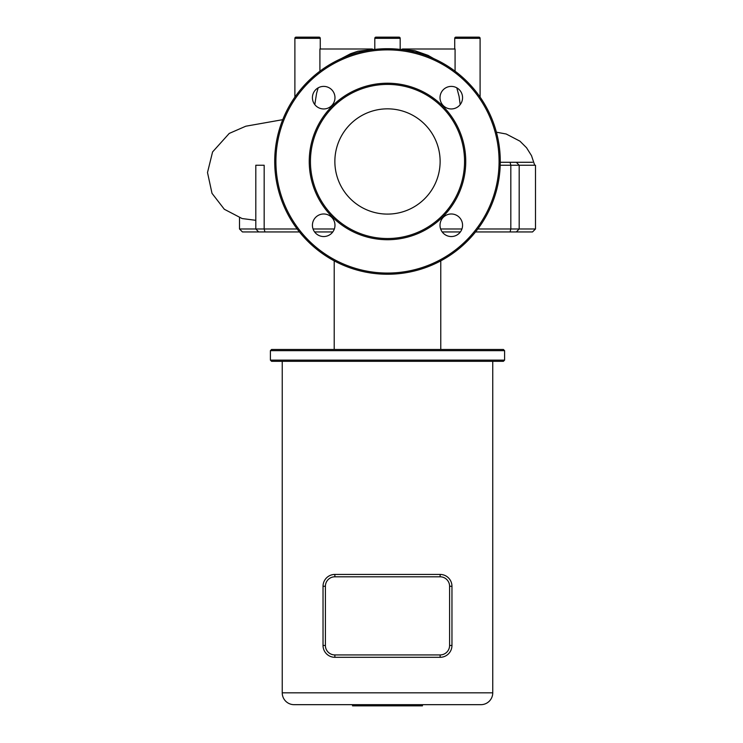 <?xml version="1.0" encoding="UTF-8"?>
<svg xmlns="http://www.w3.org/2000/svg" width="743" height="743" viewBox="0 0 743 743"><rect width="100%" height="100%" fill="white"/><g stroke="black" fill="none" stroke-linecap="round" stroke-linejoin="round"><path stroke-width="1.11" d="M374.806 49.41L374.806 38.33A1.18 1.18 0 0 1 375.986 37.15L381.856 37.15M374.806 38.33L400.18 38.33A1.18 1.18 0 0 0 399 37.15L375.986 37.15M294.887 97.11L294.887 38.33L320.261 38.33L320.261 48.992M318.171 87.841L316.583 93.302L314.8 104.596M319.908 71.189L319.908 48.992L372.354 48.992M294.887 38.33A1.18 1.18 0 0 1 296.067 37.15L301.937 37.15M320.261 38.33A1.18 1.18 0 0 0 319.081 37.15L296.067 37.15M454.725 48.992L454.725 38.33A1.18 1.18 0 0 1 455.905 37.15L461.774 37.15M454.725 38.33L480.099 38.33A1.18 1.18 0 0 0 478.919 37.15L455.905 37.15M480.099 38.33L480.099 97.11M402.409 48.992L455.078 48.992L455.078 71.189M460.196 104.587L459.09 96.404L456.806 87.841M374.806 49.279L357.94 51.221L350.687 53.663L341.148 58.66M433.819 58.651L428.033 55.353L414.798 50.673L400.18 49.279M400.18 38.33L400.18 49.41M473.05 37.15L478.919 37.15M313.212 37.15L319.081 37.15M393.131 37.15L399 37.15M504.59 360.123L270.396 360.123L270.396 350.659L504.59 350.659L504.59 360.123L503.401 361.312L271.585 361.312L270.396 360.123M504.59 350.659L503.401 349.47L271.585 349.47L270.396 350.659M239.497 228.983L242.459 231.946L258.666 231.946L255.806 228.983L255.806 165.243L264.164 165.243L264.164 228.983L239.497 228.983L239.497 217.755M532.527 162.28L500.262 162.28M500.206 165.243L535.489 165.243L535.489 228.983L477.823 228.983M461.932 228.983L440.645 228.983M334.341 228.983L313.054 228.983M297.163 228.983L264.164 228.983L264.935 231.946L299.448 231.946M475.539 231.946L532.527 231.946L535.489 228.983M314.614 231.946L332.79 231.946M442.196 231.946L460.372 231.946M258.666 231.946L264.935 231.946M334.211 260.867L334.211 349.47M440.775 260.867L440.775 349.47M282.238 692.829A11.842 11.842 0 0 0 294.079 704.67L480.907 704.67A11.842 11.842 0 0 0 492.748 692.829L282.238 692.829L282.238 361.312M334.861 574.432A11.842 11.842 0 0 0 323.029 586.264L323.029 645.463A11.842 11.842 0 0 0 334.861 657.304L440.125 657.304A11.842 11.842 0 0 0 451.958 645.463L451.958 586.264A11.842 11.842 0 0 0 440.125 574.432L334.861 574.432L334.861 576.8L440.125 576.8L440.125 574.432M422.451 704.67L422.451 705.85L352.535 705.85L352.535 704.67M387.493 108.84A52.632 52.632 0 0 0 334.861 161.472A52.632 52.632 0 0 0 387.493 214.095A52.632 52.632 0 0 0 440.125 161.472A52.632 52.632 0 0 0 387.493 108.84M387.493 239.72A78.247 78.247 0 0 0 465.74 161.472A78.247 78.247 0 0 0 387.493 83.225A78.247 78.247 0 0 0 309.246 161.472A78.247 78.247 0 0 0 387.493 239.72M387.493 238.531A77.058 77.058 0 0 0 464.551 161.472A77.058 77.058 0 0 0 387.493 84.405A77.058 77.058 0 0 0 310.435 161.472A77.058 77.058 0 0 0 387.493 238.531M387.493 274.241A112.778 112.778 0 0 1 274.715 161.472A112.778 112.778 0 0 1 387.493 48.694A112.778 112.778 0 0 1 500.271 161.472A112.778 112.778 0 0 1 387.493 274.241M312.422 225.259A11.275 11.275 0 0 0 323.697 236.543A11.275 11.275 0 0 0 334.972 225.259A11.275 11.275 0 0 0 323.697 213.984A11.275 11.275 0 0 0 312.422 225.259M451.289 236.543A11.275 11.275 0 0 0 462.564 225.259A11.275 11.275 0 0 0 451.289 213.984A11.275 11.275 0 0 0 440.014 225.259A11.275 11.275 0 0 0 451.289 236.543M462.564 97.677A11.275 11.275 0 0 0 451.289 86.392A11.275 11.275 0 0 0 440.014 97.677A11.275 11.275 0 0 0 451.289 108.952A11.275 11.275 0 0 0 462.564 97.677M323.697 86.392A11.275 11.275 0 0 0 312.422 97.677A11.275 11.275 0 0 0 323.697 108.952A11.275 11.275 0 0 0 334.972 97.677A11.275 11.275 0 0 0 323.697 86.392M510.051 231.946L510.822 228.983L510.822 165.243L510.051 162.28M516.32 162.28L519.181 165.243L519.181 228.983L516.32 231.946M323.029 586.264L325.397 586.264A9.473 9.473 0 0 1 334.861 576.8L440.125 576.8A9.473 9.473 0 0 1 449.589 586.264L451.958 586.264M323.029 645.463L325.397 645.463L325.397 586.264M334.861 657.304L334.861 654.936A9.473 9.473 0 0 1 325.397 645.463M440.125 657.304L440.125 654.936L334.861 654.936M449.589 586.264L449.589 645.463L451.958 645.463M449.589 645.463A9.473 9.473 0 0 1 440.125 654.936M387.493 273.062A111.589 111.589 0 0 0 499.082 161.472A111.589 111.589 0 0 0 387.493 49.874A111.589 111.589 0 0 0 275.904 161.472A111.589 111.589 0 0 0 387.493 273.062M535.489 172.357L535.489 174.261M496.408 132.198L506.187 134L519.942 141.161L526.546 147.746L531.496 155.64L534.7 165.243M255.806 220.309L242.116 218.553L224.312 209.257L212.006 193.329L207.501 172.525L212.582 151.934L229.225 133.434L245.784 126.217L282.749 119.669M492.748 692.829L492.748 361.312"/></g></svg>
